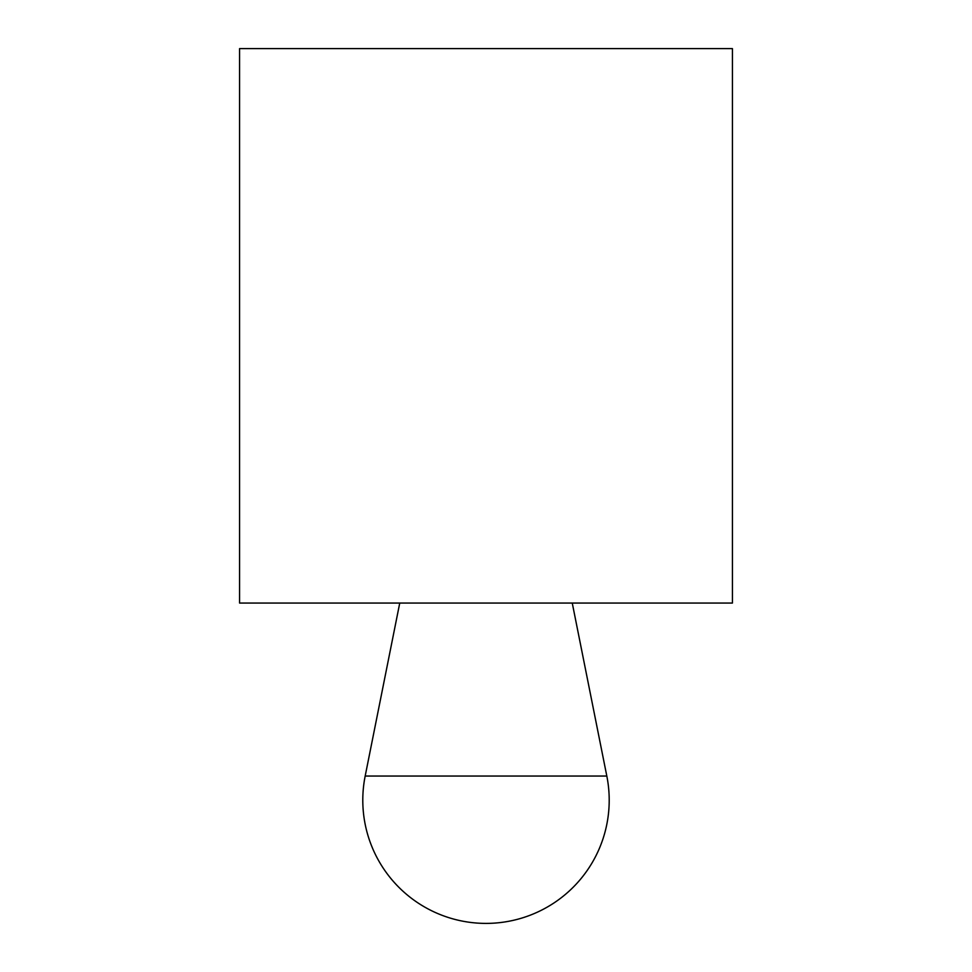 <?xml version="1.0" encoding="UTF-8"?>
<svg xmlns="http://www.w3.org/2000/svg" width="972" height="972" viewBox="0 0 972 972"><rect width="100%" height="100%" fill="white"/><g stroke="black" fill="none" stroke-linecap="round" stroke-linejoin="round"><path stroke-width="1.46" d="M239.574 48.6L732.426 48.6L732.426 603.053L239.574 603.053L239.574 48.6M486 776.045L365.18 776.045A123.213 123.213 0 0 0 486 923.4A123.213 123.213 0 0 0 606.82 776.045L486 776.045M399.747 603.053L365.18 776.045M572.253 603.053L606.82 776.045"/></g></svg>
